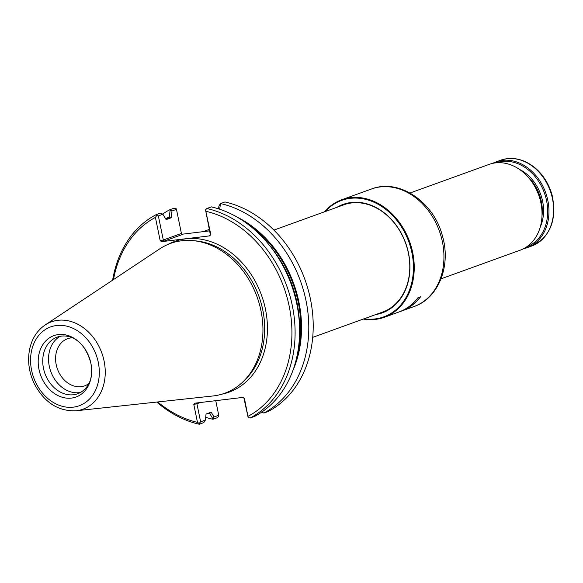 <?xml version="1.0" encoding="UTF-8"?>
<svg xmlns="http://www.w3.org/2000/svg" width="583" height="583" viewBox="0 0 583 583"><rect width="100%" height="100%" fill="white"/><g stroke="black" fill="none" stroke-linecap="round" stroke-linejoin="round"><path stroke-width="0.87" d="M346.28 203.984A57.032 45.241 -109.9 0 0 344.393 204.611L273.915 230.103M312.707 337.36L383.184 311.869A57.032 45.241 -109.9 0 0 385.035 311.14M72.401 337.79A25.054 19.873 -109.9 0 0 67.606 338.723A25.054 19.873 -109.9 0 0 57.44 369.046A25.054 19.873 -109.9 0 0 84.652 385.844A25.054 19.873 -109.9 0 0 88.937 383.49M60.173 336.304A30.112 23.888 -109.9 0 0 50.765 371.458A30.112 23.888 -109.9 0 0 80.483 392.461M70.623 337.105A30.112 23.888 -109.9 0 0 57.185 337.112A30.112 23.888 -109.9 0 0 44.964 373.557A30.112 23.888 -109.9 0 0 77.67 393.744A30.112 23.888 -109.9 0 0 88.004 385.159C91.451 379.773 92.406 372.442 90.868 363.18C86.984 349.246 80.235 340.559 70.623 337.105M90.875 363.209A32.619 25.878 -109.9 0 0 46.319 340.385A32.619 25.878 -109.9 0 0 57.615 395.398A32.619 25.878 -109.9 0 0 90.875 363.209M292.804 370.722A105.938 84.047 -109.9 0 0 237.274 217.197M76.096 410.782L212.926 395.981A79.667 63.204 -109.9 0 0 243.767 381.042A79.667 63.204 -109.9 0 0 260.973 310.724A79.667 63.204 -109.9 0 0 192.98 240.633A79.667 63.204 -109.9 0 0 159.72 248.875L45.08 325.03C36.933 330.663 31.744 338.898 29.529 349.727C27.43 361.256 29.026 372.617 34.331 383.818C44.279 402.467 58.198 411.452 76.096 410.782A46.443 36.846 -109.9 0 0 104.102 361.081A46.443 36.846 -109.9 0 0 45.08 325.03M243.512 397.446L244.43 398.357L248.161 417.603L250.151 418.004L254.64 416.379A112.257 89.061 -109.9 0 0 296.776 303.816A112.257 89.061 -109.9 0 0 211.323 206.892L206.841 208.51L205.522 209.844L210.813 234.599L210.303 234.344L205.522 209.844M155.974 214.748L160.456 213.123L162.912 214.267L158.357 215.907L163.306 239.999L160.187 240.692L155.406 217.401L156.616 215.63L155.974 214.748A112.257 89.061 -109.9 0 0 112.643 280.146M205.398 420.095L203.773 422.609L199.284 424.235L199.175 423.418L197.484 422.384L193.796 404.442L196.916 403.757L200.625 421.822L205.398 420.095L206.039 414.061L211.177 412.203L214.034 416.976L212.977 419.279A112.257 89.061 -109.9 0 1 205.697 417.304M208.248 413.267A105.938 84.047 -109.9 0 0 209.822 413.66L210.39 412.487M170.127 218.173L170.221 217.277L169.391 216.716A105.938 84.047 -109.9 0 0 165.689 218.887M209.589 230.868L182.034 234.235L181.415 233.448L176.474 209.363L176.081 208.59L174.084 208.197L169.668 209.793A112.257 89.061 -109.9 0 0 162.562 214.07M209.822 413.66L213.035 418.995M169.668 209.793L170.105 210.164L169.391 216.716M263.844 413.048A112.257 89.061 -109.9 0 0 305.98 300.493A112.257 89.061 -109.9 0 0 220.527 203.562L224.951 201.958A112.257 89.061 -109.9 0 1 310.396 298.89A112.257 89.061 -109.9 0 1 268.267 411.452L263.844 413.048L261.388 411.911M263.028 412.808L262.35 411.678M219.667 209.217L220.527 203.562M218.61 208.867L218.902 206.076L220.214 203.941M250.151 418.004A112.257 89.061 -109.9 0 0 292.287 305.441A112.257 89.061 -109.9 0 0 206.841 208.51M248.161 417.603L243.92 398.102M200.625 421.822L199.175 423.418M156.732 402.059A112.257 89.061 -109.9 0 0 199.284 424.235M156.616 215.63L158.357 215.907M170.105 210.164L171.985 210.98L171.264 217.758L166.126 219.623L162.912 214.267M176.474 209.363L171.985 210.98M214.034 416.976L218.742 415.271L218.712 416.349L217.401 417.683L212.977 419.279M218.742 415.271L215.739 400.667M200.326 402.525L196.916 403.757L196.959 402.926M248.11 416.291A109.976 87.246 -109.9 0 0 289.204 306.323A109.976 87.246 -109.9 0 0 206.032 211.308M244.43 398.357L242.914 397.402L194.853 403.181L193.796 404.442M155.406 217.401A109.976 87.246 -109.9 0 0 113.481 279.592M157.731 401.949A109.976 87.246 -109.9 0 0 197.484 422.384M182.421 234.147L181.823 234.104M210.303 234.344L209.756 235.517M160.187 240.692L161.695 241.646L209.756 235.86L210.813 234.599M182.822 234.351L164.166 241.1L163.306 239.999L181.415 233.448M209.581 230.81A79.667 63.204 -109.9 0 0 206.644 231.218M401.723 310.863A62.388 49.497 -109.9 0 0 420.35 296.878M363.304 319.061A62.505 49.584 -109.9 0 0 384.248 317.305L398.94 311.992A62.505 49.584 -109.9 0 0 417.924 297.753L420.54 296.813A62.505 49.584 -109.9 0 1 401.556 311.045A62.505 49.584 -109.9 0 1 400.237 311.497M384.248 317.305A62.505 49.584 -109.9 0 0 412.691 252.548A62.505 49.584 -109.9 0 0 341.733 199.75A62.505 49.584 -109.9 0 0 324.512 211.804M364.04 318.792A61.936 49.132 -109.9 0 0 411.911 252.723A61.936 49.132 -109.9 0 0 375.131 202.753A61.936 49.132 -109.9 0 0 325.248 211.534M375.736 314.565A57.659 45.744 -109.9 0 0 408.515 253.131A57.659 45.744 -109.9 0 0 336.938 207.308M380.488 312.845A57.083 45.292 -109.9 0 0 382.404 312.211A57.083 45.292 -109.9 0 0 408.384 253.066A57.083 45.292 -109.9 0 0 343.576 204.844A57.083 45.292 -109.9 0 0 341.689 205.588M492.657 163.364A45.62 36.197 70.1 0 1 496.031 161.892A45.62 36.197 70.1 0 1 545.586 192.485A45.62 36.197 70.1 0 1 527.068 247.702A45.62 36.197 70.1 0 1 523.527 248.73M496.206 162.803A44.709 35.468 70.1 0 1 544.384 192.922A44.709 35.468 70.1 0 1 526.624 246.886M441.047 278.812L520.145 250.202A45.62 36.197 -109.9 0 0 540.907 202.935A45.62 36.197 -109.9 0 0 489.115 164.399L410.017 193.002M98.279 362.32A41.925 33.26 -109.9 0 0 41.014 332.988A41.925 33.26 -109.9 0 0 55.523 403.684A41.925 33.26 -109.9 0 0 98.279 362.32M296.543 358.166A105.049 83.34 -109.9 0 0 248.183 224.455M299.524 326.874A104.131 82.618 -109.9 0 0 270.49 246.594M170.221 217.277A105.049 83.34 -109.9 0 0 166.25 219.572M209.64 412.757A105.049 83.34 -109.9 0 0 210.39 412.939M243.767 381.042L245.822 378.979A78.348 62.155 -109.9 0 0 262.744 309.828A78.348 62.155 -109.9 0 0 195.881 240.903L192.98 240.633M222.021 394.152A80.111 63.554 -109.9 0 0 265.462 309.179A80.111 63.554 -109.9 0 0 167.882 244.459M209.756 235.86L209.355 235.663M164.166 241.1L161.695 241.646M413.959 306.563C438.78 298.183 451.227 265.476 442.439 236.006C433.905 202.126 399.195 178.085 371.444 189.009A62.505 49.584 70.1 0 1 442.402 241.807A62.505 49.584 70.1 0 1 413.959 306.563L401.556 311.045M531.718 246.019C550.352 236.96 557.151 220.039 552.13 195.261C549.091 184.301 543.531 175.279 535.456 168.203C524.27 159.006 512.676 156.346 500.68 160.216A45.62 36.197 70.1 0 1 550.235 190.801A45.62 36.197 70.1 0 1 531.718 246.019L527.068 247.702M519.409 169.354A39.695 31.489 70.1 0 1 540.266 227.013M527.848 176.78A38.777 30.768 70.1 0 1 541.345 201.463A38.777 30.768 70.1 0 1 542.001 215.907M209.29 229.403L203.052 231.655M371.444 189.009L341.733 199.75M500.68 160.216L496.031 161.892"/></g></svg>
